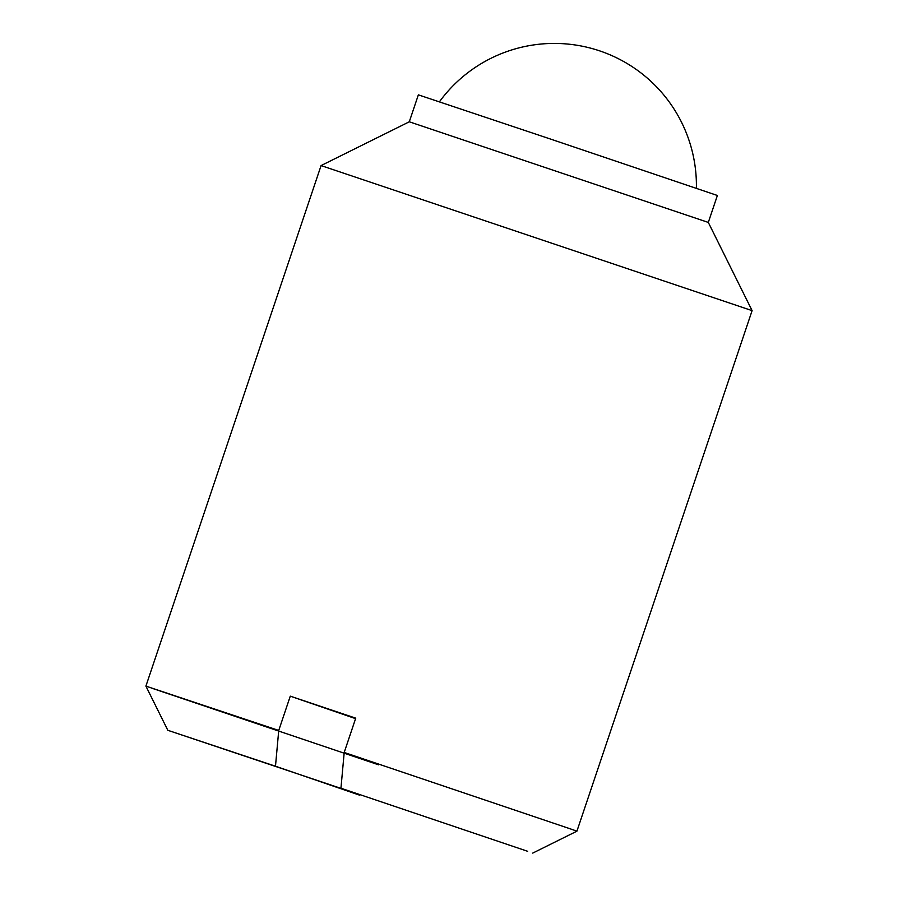 <?xml version="1.0" encoding="UTF-8"?>
<svg xmlns="http://www.w3.org/2000/svg" width="898" height="898" viewBox="0 0 898 898"><rect width="100%" height="100%" fill="white"/><g stroke="black" fill="none" stroke-linecap="round" stroke-linejoin="round"><path stroke-width="1.35" d="M570.904 829.056L576.92 831.166L752.097 310.629L321.08 165.58L145.903 686.117L278.739 730.456L290.279 696.163L355.743 718.164L344.203 752.457L570.904 829.056M378.619 764.827L151.919 688.227M359.896 794.741L167.825 730.299L275.484 766.219L278.739 730.456M527.654 851.304L340.948 788.22L527.654 851.304M708.309 222.423L717.379 195.483L550.25 138.965L418.356 94.851L409.286 121.791L708.309 222.423L752.097 310.629M344.203 752.457L340.948 788.22M359.627 795.168L275.484 766.219M290.279 696.163L355.586 718.636M532.739 853.1L576.92 831.166M409.297 121.791L321.08 165.58M167.825 730.299L145.903 686.117M696.388 188.277A142.142 142.142 0 0 0 439.436 101.8"/></g></svg>

